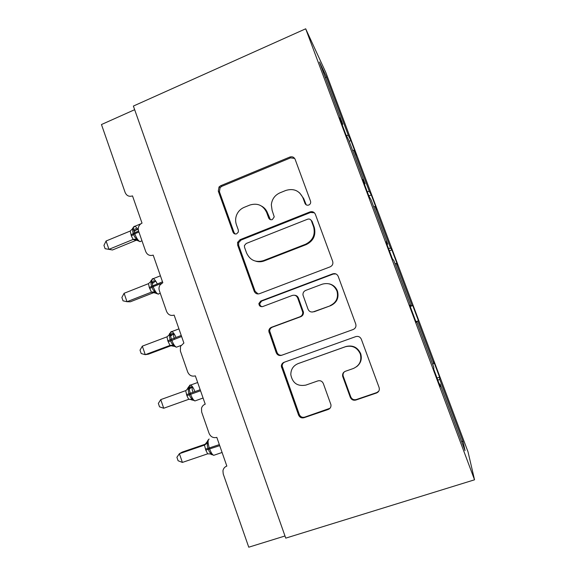 <?xml version="1.0" encoding="UTF-8"?>
<svg xmlns="http://www.w3.org/2000/svg" width="576" height="576" viewBox="0 0 576 576"><rect width="100%" height="100%" fill="white"/><g stroke="black" fill="none" stroke-linecap="round" stroke-linejoin="round"><path stroke-width="0.86" d="M308.772 205.034C310.392 204.199 310.975 202.91 310.529 201.161L295.092 159.228C293.947 157.046 292.176 156.326 289.786 157.068L220.68 185.724L219.031 186.955L218.297 191.131L233.014 232.178C233.762 233.755 234.972 234.31 236.642 233.834L238.349 232.006L238.327 230.047L236.412 224.712C235.289 221.436 235.368 218.16 236.657 214.884C238.169 211.356 240.66 208.85 244.13 207.367L249.862 205.042C257.573 202.766 263.182 205.272 266.688 212.544L268.639 217.922C269.402 219.514 270.641 220.068 272.347 219.578L274.241 216.85L272.11 210.37L271.332 204.84C271.944 199.188 274.831 195.178 279.979 192.816L285.826 190.447C293.695 188.114 299.419 190.62 302.998 197.957L304.992 203.378C305.77 204.984 307.037 205.538 308.772 205.034M350.302 397.346C351.454 399.737 353.304 400.637 355.853 400.046L376.495 393.012C378.9 391.91 379.764 390.074 379.094 387.497L361.325 339.199C360.158 336.838 358.308 335.981 355.766 336.614L284.062 362.297C282.319 363.031 281.412 364.363 281.34 366.293L298.57 415.037C299.686 417.406 301.486 418.298 303.962 417.73L328.219 409.464C330.286 408.578 331.193 406.994 330.948 404.726L323.338 383.551C322.207 381.182 320.386 380.297 317.887 380.894L305.885 385.092C297.554 386.611 292.529 383.155 290.815 374.724C290.837 369.367 293.278 365.652 298.138 363.593L345.391 346.752C352.289 345.06 357.257 347.465 360.302 353.959C361.944 360.742 359.633 365.587 353.354 368.496L345.355 371.29C343.174 372.269 342.274 373.946 342.67 376.33L350.302 397.346L350.755 396.871C351.893 399.247 353.736 400.147 356.278 399.557L376.812 392.558L378.785 391.147M305.69 28.8L133.38 106.063L285.746 538.135L474.538 479.801L468.036 451.922L325.858 72.583L305.69 28.8L474.538 479.801M330.134 266.854C332.474 265.687 333.317 263.844 332.669 261.324L315.346 214.258C314.208 211.997 312.408 211.219 309.946 211.932L240.055 239.695L237.593 242.374L237.643 245.095L254.189 291.233C255.269 293.53 257.026 294.35 259.445 293.702L330.134 266.854M338.198 276.358L355.73 323.993C356.386 326.542 355.529 328.378 353.16 329.515L281.556 355.313C279.108 355.918 277.337 355.061 276.235 352.735L268.79 331.049C268.949 329.234 269.849 327.982 271.498 327.283L300.024 316.75C301.975 315.871 302.875 314.359 302.746 312.214L297.677 297.943C296.561 295.618 294.775 294.79 292.306 295.438L262.742 306.554C260.374 306.965 259.092 305.95 258.89 303.502L260.762 301.032L332.705 273.859C335.21 273.19 337.032 274.01 338.184 276.322L338.198 276.358M409.874 305.525L410.587 305.258L409.723 305.136L416.16 322.322L416.801 321.854L433.778 367.186L433.75 369.288L440.273 386.712L440.071 383.998L439.322 384.178M437.011 378.014L439.574 377.143L433.85 361.872L433.829 363.6L417.881 321.048L415.951 321.754M432.619 364.097L433.829 363.6M134.662 109.692L101.462 124.538L125.15 192.528C126.67 195.811 129.118 196.934 132.509 195.898L142.02 223.142L140.702 223.906C138.485 225.828 137.779 228.218 138.586 231.07L145.742 251.604C147.276 254.938 149.76 256.111 153.187 255.125L162.821 282.715L160.171 284.803C158.962 286.61 158.688 288.554 159.343 290.635L166.586 311.436C168.142 314.813 170.654 316.044 174.132 315.108L183.888 343.051L180.526 346.291L180.367 350.964L187.704 372.031C189.281 375.458 191.822 376.74 195.343 375.862L205.222 404.172C203.342 404.899 202.104 406.26 201.514 408.254L201.658 412.07L209.095 433.404C210.686 436.889 213.264 438.221 216.828 437.4L226.836 466.078C224.69 466.884 223.394 468.454 222.941 470.779L223.229 473.969L248.753 547.2L284.983 535.982M410.227 306.475L412.754 305.568L412.049 305.467L396.295 263.434L395.057 263.801M410.105 306.144L412.049 305.467M410.587 305.258L393.826 260.51L392.378 258.804L386.028 241.848L387.691 244.13L387.007 244.469M389.405 250.87L391.903 249.926L390.528 248.04L374.969 206.51L373.716 206.813M388.555 248.602L390.528 248.04M387.691 244.13L371.146 199.966L368.906 196.128L362.642 179.395L365.09 183.794L364.442 184.198M368.827 195.912L371.297 194.94L369.274 191.304L353.902 150.271L356.386 155.16L350.928 140.587L348.271 135.252L326.326 76.687L325.447 77.947M367.272 191.75L369.274 191.304M365.09 183.794L348.761 140.184L345.751 134.28L339.566 117.77L342.778 124.222L342.158 124.69M349.178 141.314L350.928 140.587M346.406 135.562L348.271 135.252M437.832 380.196L439.74 379.375L439.574 377.143M415.879 321.559L417.881 321.048M416.801 321.854L416.081 322.099M391.903 249.926L397.49 264.845L396.295 263.434M371.297 194.94L376.819 209.678L374.969 206.51M461.52 441.252L463.147 441.857L439.74 379.375M463.147 441.857L465.026 450.626L440.071 383.998M342.778 124.222L319.493 62.042L326.326 76.687M412.754 305.568L418.406 320.659M268.79 331.207L269.662 330.883M265.406 209.945L265.817 209.779M352.627 150.509L353.902 150.271M265.032 209.39L265.406 209.246M306.238 204.869L303.689 198.54L299.614 192.866M261.619 206.122C264.427 207.677 266.407 209.981 267.566 213.048L270.396 219.643M294.66 158.429L290.542 157.867L221.782 186.358L220.14 187.582L219.413 191.736L234.058 232.567L235.195 234M314.381 212.796L310.608 212.443L241.063 240.055L238.615 242.719L238.666 245.426L255.125 291.326L258.149 293.962M311.422 220.874C310.63 219.262 309.37 218.7 307.627 219.197L246.211 243.482L244.433 245.527L244.519 247.27L246.55 252.929C249.998 260.222 255.6 262.793 263.347 260.654L305.51 244.267C312.725 240.66 315.446 234.929 313.69 227.088L311.422 220.874L312.07 221.342L310.709 219.787M255.852 261.23C258.667 262.058 261.461 261.95 264.24 260.906L263.347 260.654M312.07 221.342L314.33 227.513C316.08 235.318 313.366 241.02 306.194 244.606L264.24 260.906M294.523 295.25C296.374 295.351 297.67 296.273 298.397 298.001L303.437 312.192C303.574 314.33 302.674 315.835 300.737 316.706L272.347 327.182C270.713 327.881 269.813 329.134 269.662 330.934L277.063 352.505C277.999 354.586 279.576 355.493 281.801 355.226M335.894 273.931L333.252 274.046L261.67 301.075L259.805 303.53C259.79 305.215 260.575 306.274 262.166 306.706M330.12 305.64C336.283 302.666 338.573 297.842 337.003 291.161C334.022 284.71 329.112 282.384 322.265 284.177L305.69 290.412C303.725 291.312 302.818 292.846 302.976 295.02L308.052 309.247C309.175 311.587 310.982 312.43 313.474 311.782L330.674 305.654C336.802 302.695 339.091 297.9 337.522 291.254C336.024 287.294 333.23 284.818 329.141 283.824M312.458 312.019L313.474 311.782M330.674 305.654L314.114 311.767M344.578 371.657C343.274 372.809 342.799 374.249 343.159 375.97L350.755 396.871M356.594 366.725C360.828 363.334 362.196 358.992 360.698 353.714C357.674 347.256 352.728 344.866 345.874 346.543L345.391 346.752M298.087 363.607L345.874 346.543M355.874 336.578L284.854 362.016C283.118 362.743 282.211 364.075 282.146 365.99L299.29 414.475C300.398 416.83 302.184 417.722 304.654 417.154L329.998 408.269M112.486 249.977L105.091 248.702L108.958 249.336L133.121 239.436L131.364 235.937L130.205 231.041L106.078 240.998L108.958 249.336L112.486 249.977L136.267 240.25L132.984 239.508L134.64 239.314L140.098 241.654L141.077 241.171M134.46 231.365L137.275 229.248L135.194 228.737L134.006 231.473M132.725 228.074L133.164 228.154C132.437 229.86 132.494 231.624 133.344 233.431L138.571 231.034M131.018 234.929L133.344 233.431L133.697 234.439C134.179 236.455 135.259 237.974 136.944 239.004L136.987 240.336M133.121 239.436L136.944 239.004M130.205 231.041L133.164 228.154M105.091 248.702L103.954 245.383L106.078 240.998M124.099 293.285L121.882 297.475L123.041 300.83L127.008 301.716L151.438 292.14L149.306 287.568L148.486 283.644L124.099 293.285L127.008 301.716L130.356 301.788L154.375 292.385L151.294 292.19M152.813 283.234L155.39 281.239L153.346 280.85L152.186 283.478M151.006 280.62L151.51 280.865C150.79 282.614 150.862 284.414 151.718 286.25L162.511 281.83M149.306 287.568L151.718 286.25L152.078 287.273C152.561 289.296 153.641 290.822 155.333 291.838L155.369 293.076L158.378 294.156L159.185 293.659M151.438 292.14L155.333 291.838M148.486 283.644L151.51 280.865M142.322 346.154L140.018 350.143L141.185 353.534L145.26 354.679L169.963 345.427L167.81 340.798L166.975 336.845L142.322 346.154L145.26 354.679L148.435 354.175L172.296 345.24M172.109 345.226L169.819 345.485L173.858 346.298L173.923 345.269C172.231 344.261 171.144 342.742 170.662 340.704L170.302 339.674L181.238 335.47M174.636 339.127C173.707 337.306 173.398 335.542 173.707 333.821L171.691 333.547L170.597 336.038M169.495 333.756L170.064 334.166C169.351 335.966 169.43 337.802 170.302 339.674L167.81 340.798M169.963 345.427L173.923 345.269M173.707 333.821L170.597 336.06M166.975 336.845L170.064 334.166M163.721 408.247L188.698 399.326L186.883 395.676L185.681 390.643L160.747 399.622L163.721 408.247L159.53 406.836L158.35 403.409L160.747 399.622M193.14 392.249C192.204 390.42 191.902 388.663 192.233 386.986L190.246 386.842L189.252 389.16M186.674 390.067L188.194 387.497L188.827 388.08C188.122 389.923 188.208 391.802 189.094 393.703L200.182 389.722M186.523 394.639L189.094 393.703L189.461 394.747C189.95 396.799 191.038 398.318 192.73 399.305L192.607 400.176L189.468 399.161M188.698 399.326L192.73 399.305M192.233 386.986L189.23 389.016M185.681 390.643L188.827 388.08M206.194 443.866L182.21 452.088L179.388 453.694L182.39 462.42L207.648 453.838L205.812 450.144L204.444 445.111L206.014 444.074M182.39 462.42L178.092 460.742L176.897 457.272L179.388 453.694L204.444 445.111L207.108 441.85L207.799 442.613C207.108 444.499 207.209 446.414 208.102 448.351L219.341 444.6M205.445 449.086L208.102 448.351L208.476 449.41C208.966 451.469 210.06 452.988 211.752 453.967L211.572 454.673M207.648 453.838L211.752 453.967M204.595 445.054L207.799 442.613M303.689 198.54L302.998 197.957M269.503 218.398L268.639 217.922M267.566 213.048L266.688 212.544M234.058 232.567L233.014 232.178M219.413 191.736L218.297 191.131M221.782 186.358L220.68 185.724M290.542 157.867L289.786 157.068M305.676 203.933L304.992 203.378M255.125 291.326L254.189 291.233M238.666 245.426L237.643 245.095M241.063 240.055L240.055 239.695M310.608 212.443L309.946 211.932M306.194 244.606L305.51 244.267M314.172 227.059L313.531 226.627M277.063 352.505L276.235 352.735M269.906 332.546L269.042 332.676M272.347 327.182L271.498 327.283M300.737 316.706L300.024 316.75M303.221 311.285L302.522 311.299M298.397 298.001L297.677 297.943M261.67 301.075L260.762 301.032M333.252 274.046L332.705 273.859M343.289 376.402L342.799 376.769M298.858 363.298L298.138 363.593M328.788 408.924L328.219 409.464M304.654 417.154L303.962 417.73M299.29 414.475L298.57 415.037M282.398 367.373L281.592 367.682M284.854 362.016L284.062 362.297M376.812 392.558L376.495 393.012M356.278 399.557L355.853 400.046M138.42 230.515C137.102 228.139 135.9 226.735 134.806 226.296L134.748 226.282C133.171 226.238 133.063 228.391 134.41 232.74L134.762 233.755L138.924 232.042M131.364 235.937L134.762 233.755C136.404 238.054 138.146 240.674 139.982 241.618L141.977 240.804M136.224 240.25L136.634 240.084M132.689 228.226L132.545 228.744M157.248 283.91C155.844 280.958 154.505 279.216 153.216 278.662L152.971 278.611C151.495 278.87 151.445 281.218 152.82 285.653L153.18 286.675L161.662 283.334M149.666 288.583L153.18 286.675C154.728 290.765 156.362 293.242 158.076 294.091L160.25 293.242M151.294 292.198L155.318 293.018M150.97 280.814L150.667 281.678M175.99 337.442C174.6 334.159 173.21 332.208 171.821 331.582L171.396 331.524C170.021 332.1 170.035 334.642 171.439 339.156L171.799 340.193C173.261 344.088 174.794 346.421 176.393 347.191L177.502 346.781M168.17 341.827L181.598 336.506M169.466 333.929L168.869 335.333M194.904 391.615C193.536 387.958 192.11 385.776 190.62 385.063L190.037 385.042C188.762 385.934 188.842 388.678 190.274 393.278L190.634 394.322C192.017 398.023 193.45 400.226 194.94 400.932L196.02 400.55M186.883 395.676L200.549 390.773M209.167 439.07L208.879 439.164C207.713 440.381 207.857 443.333 209.318 448.02L209.693 449.078C210.989 452.599 212.328 454.68 213.71 455.321L214.754 454.968M205.812 450.144L219.708 445.658M210.031 453.802L211.154 454.342M220.14 187.582L219.031 186.955M238.615 242.719L237.593 242.374M314.33 227.513L313.69 227.088M269.662 330.934L268.79 331.049M303.437 312.192L302.746 312.214M259.805 303.53L258.89 303.502M337.522 291.254L337.003 291.161M343.159 375.97L342.67 376.33M360.698 353.714L360.302 353.959M282.146 365.99L281.34 366.293M132.833 228.01L134.806 226.296L140.825 223.812M133.927 239.213L137.124 240.494M151.15 280.469L153.216 278.662L160.409 275.818M153.022 291.859L155.369 293.076M169.675 333.49L171.821 331.582L178.942 328.889M172.008 345.218L176.393 347.191L180.943 345.499M188.395 387.079L190.62 385.063L197.662 382.522M191.088 399.218L194.94 400.932L203.083 398.03M210.326 453.859L213.71 455.321L222.091 452.477M207.331 441.238L208.476 439.61"/></g></svg>
